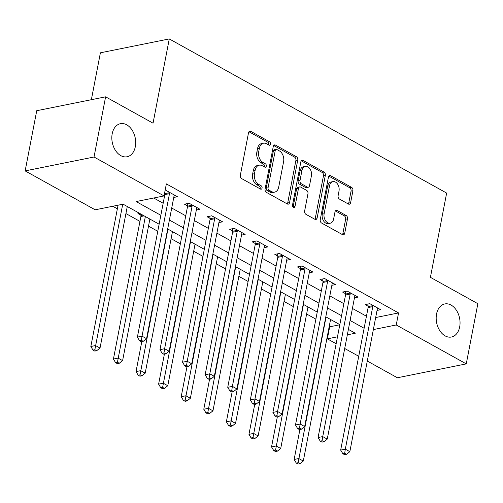 <?xml version="1.0" encoding="UTF-8"?>
<svg xmlns="http://www.w3.org/2000/svg" width="503" height="503" viewBox="0 0 503 503"><rect width="100%" height="100%" fill="white"/><g stroke="black" fill="none" stroke-linecap="round" stroke-linejoin="round"><path stroke-width="0.75" d="M270.532 144.16A1.811 1.258 78.6 0 0 269.608 141.815L250.764 131.346A2.584 1.792 78.6 0 0 249.796 131.17A2.584 1.792 78.6 0 0 248.532 132.723L240.34 175.258A2.584 1.792 78.6 0 0 241.66 178.603L260.504 189.078A1.811 1.258 78.6 0 0 261.183 189.197A1.811 1.258 78.6 0 0 262.069 188.116A1.811 1.258 78.6 0 0 261.145 185.77L258.705 184.412A8.281 5.74 78.6 0 1 254.487 173.698L255.166 170.152A8.281 5.74 78.6 0 1 259.208 165.191A8.281 5.74 78.6 0 1 262.302 165.745L264.741 167.103A1.811 1.258 78.6 0 0 265.414 167.222A1.811 1.258 78.6 0 0 266.301 166.135A1.811 1.258 78.6 0 0 265.377 163.796L262.937 162.438A8.281 5.74 78.6 0 1 258.718 151.724L259.397 148.178A8.281 5.74 78.6 0 1 263.44 143.217A8.281 5.74 78.6 0 1 266.533 143.77L268.973 145.128A1.811 1.258 78.6 0 0 269.646 145.248A1.811 1.258 78.6 0 0 270.532 144.16M268.564 144.895A1.811 1.258 78.6 0 0 268.671 144.537A1.811 1.258 78.6 0 0 267.747 142.192L248.941 131.742M260.101 188.851A1.811 1.258 78.6 0 0 260.202 188.487A1.811 1.258 78.6 0 0 259.284 186.148L256.844 184.79L258.705 184.412M264.333 166.877A1.811 1.258 78.6 0 0 264.44 166.512A1.811 1.258 78.6 0 0 263.515 164.167L261.076 162.815L262.937 162.438M436.547 314.054A16.869 11.695 78.6 0 0 439.804 330.685A16.869 11.695 78.6 0 0 451.442 337.016A16.869 11.695 78.6 0 0 459.679 326.912A16.869 11.695 78.6 0 0 456.422 310.282A16.869 11.695 78.6 0 0 444.778 303.95A16.869 11.695 78.6 0 0 436.547 314.054M112.194 133.798A16.869 11.695 78.6 0 0 115.457 150.422A16.869 11.695 78.6 0 0 127.096 156.76A16.869 11.695 78.6 0 0 135.326 146.65A16.869 11.695 78.6 0 0 132.069 130.026A16.869 11.695 78.6 0 0 120.431 123.688A16.869 11.695 78.6 0 0 112.194 133.798M348.384 204.042A2.584 1.792 78.6 0 0 349.352 204.212A2.584 1.792 78.6 0 0 350.616 202.665L352.911 190.731A2.584 1.792 78.6 0 0 351.597 187.38L330.666 175.748A2.584 1.792 78.6 0 0 329.698 175.578A2.584 1.792 78.6 0 0 328.44 177.125L320.248 219.66A2.584 1.792 78.6 0 0 321.562 223.011L342.493 234.643A2.584 1.792 78.6 0 0 343.461 234.813A2.584 1.792 78.6 0 0 344.725 233.266L347.498 218.849A2.584 1.792 78.6 0 0 346.177 215.504L337.224 210.524A2.584 1.792 78.6 0 0 336.255 210.355A2.584 1.792 78.6 0 0 334.992 211.901L333.615 219.05A6.923 4.797 78.6 0 1 330.238 223.194A6.923 4.797 78.6 0 1 325.466 220.597A6.923 4.797 78.6 0 1 324.127 213.775L329.522 185.777A6.923 4.797 78.6 0 1 332.898 181.627A6.923 4.797 78.6 0 1 337.676 184.224A6.923 4.797 78.6 0 1 339.009 191.046L338.11 195.717A2.584 1.792 78.6 0 0 339.431 199.062L348.384 204.042M159.13 224.206L123.09 204.18L95.168 209.808L25.15 170.894L36.738 110.71L105.611 96.828L153.05 123.185L169.272 38.926L446.645 193.077L430.417 277.335L477.85 303.699L466.262 363.883L397.389 377.766L367.291 361.041M105.611 96.828L94.023 157.011L164.047 195.925L136.124 201.552L160.847 215.297M375.666 317.544L398.558 312.929L166.361 183.891L164.047 195.925M398.558 312.929L396.238 324.969L466.262 363.883M297.751 160.073A2.584 1.792 78.6 0 0 296.437 156.729L275.506 145.097A2.584 1.792 78.6 0 0 274.537 144.921A2.584 1.792 78.6 0 0 273.274 146.474L265.087 189.009A2.584 1.792 78.6 0 0 266.401 192.353L287.332 203.985A2.584 1.792 78.6 0 0 288.301 204.161A2.584 1.792 78.6 0 0 289.565 202.608L297.751 160.073L295.89 160.451A2.584 1.792 78.6 0 0 294.576 157.099L273.689 145.493M303.083 160.419L324.014 172.051A2.584 1.792 78.6 0 1 325.334 175.402L317.142 217.937A2.584 1.792 78.6 0 1 315.878 219.49A2.584 1.792 78.6 0 1 314.916 219.314L305.956 214.335A2.584 1.792 78.6 0 1 304.636 210.99L307.962 193.737A2.584 1.792 78.6 0 0 306.641 190.392L300.7 187.085A2.584 1.792 78.6 0 0 299.731 186.915A2.584 1.792 78.6 0 0 298.468 188.462L295.01 206.425A1.811 1.258 78.6 0 1 294.129 207.506A1.811 1.258 78.6 0 1 292.878 206.827A1.811 1.258 78.6 0 1 292.526 205.042L300.857 161.803A2.584 1.792 78.6 0 1 302.121 160.25A2.584 1.792 78.6 0 1 303.083 160.419L301.297 160.784M153.717 198.006L163.161 203.256M171.724 208.016L185.752 215.812M194.309 220.566L208.336 228.362M216.894 233.115L230.927 240.918M239.485 245.671L253.512 253.468M262.069 258.221L276.097 266.018M284.654 270.777L298.688 278.574M307.245 283.327L321.272 291.124M329.83 295.883L343.857 303.68M352.421 308.433L366.448 316.23M164.99 191.008L166.556 190.694L177.396 196.717L173.755 197.453M196.34 210.002L199.987 209.267L189.141 203.243L184.488 204.18L187.43 205.815M218.931 222.559L222.571 221.823L211.732 215.8L207.079 216.736L210.015 218.371M241.515 235.108L245.156 234.373L234.316 228.349L229.664 229.286L232.6 230.921M264.106 247.665L267.747 246.929L256.901 240.906L252.248 241.842L255.191 243.477M286.691 260.214L290.332 259.479L279.492 253.455L274.839 254.392L277.775 256.027M309.276 272.771L312.923 272.035L302.077 266.012L297.424 266.948L300.366 268.583M331.867 285.32L335.507 284.585L324.668 278.561L320.009 279.498L322.951 281.133M354.452 297.877L358.092 297.141L347.252 291.118L342.6 292.054L345.536 293.689M377.036 310.426L380.683 309.691L369.837 303.667L365.184 304.604L368.127 306.239M112.766 206.261L117.362 208.82M125.92 213.574L139.947 221.37M148.504 226.124L157.766 231.273M171.095 238.68L180.357 243.823M193.68 251.23L202.942 256.379M216.271 263.786L225.526 268.929M238.856 276.336L248.117 281.485M261.441 288.892L270.702 294.035M284.032 301.442L293.293 306.591M306.616 313.998L315.878 319.141M329.207 326.548L329.685 326.818L339.795 324.775M127.221 206.834L127.693 206.739M139.438 213.266L137.954 213.561L140.89 215.196M149.806 219.383L150.278 219.289M172.391 231.94L172.869 231.845M194.982 244.489L195.453 244.395M217.566 257.046L218.038 256.951M240.151 269.595L240.629 269.501M262.742 282.152L263.214 282.057M285.327 294.701L285.805 294.607M307.918 307.258L308.389 307.157M330.502 319.807L330.974 319.713M169.272 38.926L100.399 52.809L91.37 99.695M25.15 170.894L94.023 157.011M358.733 356.287L344.706 348.491M336.149 343.731L327.365 338.852L337.482 336.815M329.685 326.818L327.365 338.852M347.334 334.828L355.288 333.225L348.384 329.39M339.827 324.63L325.799 316.833M317.236 312.08L303.208 304.284M294.651 299.524L280.624 291.727M272.066 286.974L258.033 279.178M249.475 274.418L235.448 266.621M226.891 261.868L212.863 254.072M204.3 249.312L190.272 241.515M181.715 236.762L167.688 228.966M373.352 329.584L396.238 324.969M169.404 220.05L183.432 227.846M191.989 232.6L206.023 240.403M214.58 245.156L228.607 252.952M237.165 257.706L251.192 265.502M259.749 270.262L273.783 278.058M282.34 282.812L296.368 290.608M304.925 295.368L318.952 303.164M327.516 307.918L341.543 315.714M350.101 320.474L364.128 328.27M263.44 143.217L261.579 143.594A8.281 5.74 78.6 0 0 257.536 148.555L259.397 148.178M261.076 162.815A8.281 5.74 78.6 0 1 256.857 152.095L257.536 148.555M259.208 165.191L257.347 165.569A8.281 5.74 78.6 0 0 253.305 170.53L255.166 170.152M256.844 184.79A8.281 5.74 78.6 0 1 252.625 174.076L253.305 170.53M287.288 203.966A2.584 1.792 78.6 0 0 287.697 202.986L295.89 160.451M276.82 149.485A1.811 1.258 78.6 0 0 276.141 149.366A1.811 1.258 78.6 0 0 275.26 150.454L268.068 187.789A1.811 1.258 78.6 0 0 268.992 190.134L271.563 191.561A8.281 5.74 78.6 0 0 274.657 192.115A8.281 5.74 78.6 0 0 278.693 187.154L283.61 161.633A8.281 5.74 78.6 0 0 279.391 150.919L276.82 149.485M276.141 149.366L274.28 149.743A1.811 1.258 78.6 0 0 273.399 150.825L275.26 150.454M274.657 192.115L272.796 192.492A8.281 5.74 78.6 0 1 269.702 191.939L267.131 190.505A1.811 1.258 78.6 0 1 266.206 188.166L273.399 150.825M301.266 160.822L322.153 172.428L324.014 172.051M314.872 219.289A2.584 1.792 78.6 0 0 315.28 218.315L323.473 175.78A2.584 1.792 78.6 0 0 322.153 172.428M299.731 186.915L297.87 187.292A2.584 1.792 78.6 0 0 296.607 188.839L293.148 206.802L295.01 206.425M311.407 175.836A6.923 4.797 78.6 0 0 310.068 169.014A6.923 4.797 78.6 0 0 305.296 166.418A6.923 4.797 78.6 0 0 301.919 170.567L300.021 180.432A2.584 1.792 78.6 0 0 301.335 183.777L307.276 187.078A2.584 1.792 78.6 0 0 308.245 187.254A2.584 1.792 78.6 0 0 309.508 185.701L311.407 175.836M305.296 166.418L303.435 166.795A6.923 4.797 78.6 0 0 300.058 170.938L301.919 170.567M308.245 187.254L306.384 187.632A2.584 1.792 78.6 0 1 305.415 187.456L299.474 184.155A2.584 1.792 78.6 0 1 298.153 180.803L300.058 170.938M332.898 181.627L331.037 182.004A6.923 4.797 78.6 0 0 327.66 186.148L329.522 185.777M330.238 223.194L328.377 223.571A6.923 4.797 78.6 0 1 323.605 220.974A6.923 4.797 78.6 0 1 322.266 214.152L327.66 186.148M342.449 234.618A2.584 1.792 78.6 0 0 342.864 233.644L345.636 219.226A2.584 1.792 78.6 0 0 344.316 215.875L335.407 210.92M348.346 204.017A2.584 1.792 78.6 0 0 348.755 203.042L351.05 191.109A2.584 1.792 78.6 0 0 349.736 187.757L328.849 176.151M118.06 205.193L90.848 346.492L95.501 345.555L100.022 348.063L127.278 206.507M122.713 204.256L94.86 349.717L92.998 350.094L94.803 351.1L96.664 350.723L94.86 349.717M100.022 348.063L96.664 350.723M92.998 350.094L90.848 346.492M169.486 193.655L164.833 194.592L137.388 337.111L142.041 336.174L169.486 193.655A2.634 1.83 78.6 0 0 169.53 192.68L169.492 192.322M141.4 340.336L139.532 340.713L141.343 341.719L143.204 341.342L141.4 340.336L142.041 336.174L146.555 338.682L174 196.164A2.634 1.83 78.6 0 1 174.308 195.34L174.459 195.082M164.833 194.592A2.634 1.83 78.6 0 0 164.877 193.617L164.745 192.272M137.388 337.111L139.532 340.713M143.204 341.342L146.555 338.682M140.777 214.014L140.922 215.554A2.634 1.83 -101.4 0 1 140.884 216.523L113.439 359.048L118.092 358.111L122.606 360.62L149.869 219.063M145.348 216.548L117.444 362.273L115.583 362.65L117.394 363.65L119.255 363.279L117.444 362.273M122.606 360.62L119.255 363.279M115.583 362.65L113.439 359.048M141.796 341.625L136.024 371.598L140.677 370.661L145.197 373.169L172.454 231.613M167.939 229.104L140.035 374.823L138.174 375.2L139.979 376.206L141.84 375.829L140.035 374.823M145.197 373.169L141.84 375.829M138.174 375.2L136.024 371.598M164.38 354.181L158.608 384.154L163.268 383.217L167.782 385.726L195.045 244.169M190.524 241.654L162.62 387.379L160.759 387.756L162.57 388.756L164.431 388.385L162.62 387.379M167.782 385.726L164.431 388.385M160.759 387.756L158.608 384.154M192.071 206.205L187.418 207.142L159.973 349.667L164.626 348.73L192.071 206.205A2.634 1.83 78.6 0 0 192.115 205.237L192.083 204.878M163.984 352.892L162.123 353.263L163.928 354.269L165.789 353.898L163.984 352.892L164.626 348.73L169.146 351.239L196.591 208.714A2.634 1.83 78.6 0 1 196.893 207.89L197.044 207.638M187.418 207.142A2.634 1.83 78.6 0 0 187.462 206.173L187.223 203.633M159.973 349.667L162.123 353.263M165.789 353.898L169.146 351.239M214.662 218.761L210.009 219.698L182.564 362.217L187.217 361.28L214.662 218.761A2.634 1.83 78.6 0 0 214.699 217.786L214.668 217.428M186.569 365.442L184.708 365.819L186.519 366.825L188.38 366.448L186.569 365.442L187.217 361.28L191.731 363.788L219.176 221.27A2.634 1.83 78.6 0 1 219.484 220.446L219.629 220.188M210.009 219.698A2.634 1.83 78.6 0 0 210.047 218.723L209.808 216.183M182.564 362.217L184.708 365.819M188.38 366.448L191.731 363.788M237.246 231.311L232.593 232.248L205.149 374.773L209.801 373.83L237.246 231.311A2.634 1.83 78.6 0 0 237.29 230.343L237.259 229.984M209.16 377.998L207.299 378.369L209.103 379.375L210.964 378.998L209.16 377.998L209.801 373.83L214.322 376.345L241.767 233.82A2.634 1.83 78.6 0 1 242.069 232.996L242.22 232.744M232.593 232.248A2.634 1.83 78.6 0 0 232.638 231.279L232.399 228.739M205.149 374.773L207.299 378.369M210.964 378.998L214.322 376.345M186.971 366.731L181.199 396.704L185.852 395.767L190.367 398.275L217.629 256.719M213.115 254.21L185.211 399.929L183.35 400.306L185.154 401.312L187.015 400.935L185.211 399.929M190.367 398.275L187.015 400.935M183.35 400.306L181.199 396.704M259.831 243.867L255.178 244.804L227.733 387.323L232.386 386.386L259.831 243.867A2.634 1.83 78.6 0 0 259.875 242.892L259.844 242.534M231.745 390.548L229.884 390.925L231.688 391.931L233.549 391.554L231.745 390.548L232.386 386.386L236.907 388.894L264.352 246.376A2.634 1.83 78.6 0 1 264.653 245.546L264.804 245.294M255.178 244.804A2.634 1.83 78.6 0 0 255.222 243.829L254.983 241.289M227.733 387.323L229.884 390.925M233.549 391.554L236.907 388.894M209.556 379.287L203.784 409.26L208.437 408.317L212.958 410.832L240.214 269.275M235.7 266.76L207.796 412.485L205.934 412.856L207.739 413.862L209.6 413.491L207.796 412.485M212.958 410.832L209.6 413.491M205.934 412.856L203.784 409.26M232.147 391.837L226.375 421.81L231.028 420.873L235.542 423.381L262.805 281.825M258.284 279.316L230.38 425.035L228.519 425.412L230.33 426.418L232.191 426.041L230.38 425.035M235.542 423.381L232.191 426.041M228.519 425.412L226.375 421.81M254.732 404.393L248.96 434.366L253.613 433.423L258.133 435.938L285.39 294.381M280.875 291.866L252.971 437.591L251.11 437.962L252.915 438.968L254.776 438.591L252.971 437.591M258.133 435.938L254.776 438.591M251.11 437.962L248.96 434.366M277.316 416.943L271.545 446.916L276.204 445.979L280.718 448.487L307.981 306.931M303.46 304.422L275.556 450.141L273.695 450.518L275.506 451.524L277.367 451.147L275.556 450.141M280.718 448.487L277.367 451.147M273.695 450.518L271.545 446.916M299.907 429.499L294.136 459.472L298.788 458.529L303.303 461.044L330.565 319.487M326.045 316.972L298.147 462.697L296.286 463.068L298.09 464.074L299.951 463.697L298.147 462.697M303.303 461.044L299.951 463.697M296.286 463.068L294.136 459.472M282.422 256.417L277.769 257.354L250.324 399.879L254.977 398.936L282.422 256.417A2.634 1.83 78.6 0 0 282.466 255.449L282.428 255.09M254.329 403.104L252.468 403.475L254.279 404.481L256.14 404.104L254.329 403.104L254.977 398.936L259.491 401.451L286.936 258.926A2.634 1.83 78.6 0 1 287.244 258.102L287.395 257.85M277.769 257.354A2.634 1.83 78.6 0 0 277.807 256.385L277.574 253.845M250.324 399.879L252.468 403.475M256.14 404.104L259.491 401.451M305.007 268.973L300.354 269.91L272.909 412.429L277.562 411.492L305.007 268.973A2.634 1.83 78.6 0 0 305.051 267.998L305.019 267.64M276.92 415.654L275.059 416.031L276.864 417.037L278.725 416.66L276.92 415.654L277.562 411.492L282.082 414L309.527 271.482A2.634 1.83 78.6 0 1 309.829 270.652L309.98 270.4M300.354 269.91A2.634 1.83 78.6 0 0 300.398 268.935L300.159 266.395M272.909 412.429L275.059 416.031M278.725 416.66L282.082 414M327.598 281.523L322.945 282.46L295.494 424.985L300.153 424.042L327.598 281.523A2.634 1.83 78.6 0 0 327.635 280.555L327.604 280.196M299.505 428.21L297.644 428.581L299.455 429.587L301.316 429.21L299.505 428.21L300.153 424.042L304.667 426.557L332.112 284.032A2.634 1.83 78.6 0 1 332.414 283.208L332.565 282.956M322.945 282.46A2.634 1.83 78.6 0 0 322.983 281.491L322.744 278.951M295.494 424.985L297.644 428.581M301.316 429.21L304.667 426.557M350.182 294.073L345.53 295.016L318.085 437.535L322.737 436.598L350.182 294.073A2.634 1.83 78.6 0 0 350.226 293.104L350.189 292.746M322.096 440.76L320.235 441.137L322.039 442.143L323.901 441.766L322.096 440.76L322.737 436.598L327.252 439.106L354.703 296.588A2.634 1.83 78.6 0 1 355.005 295.758L355.156 295.506M345.53 295.016A2.634 1.83 78.6 0 0 345.574 294.041L345.335 291.501M318.085 437.535L320.235 441.137M323.901 441.766L327.252 439.106M372.767 306.629L368.114 307.566L340.669 450.091L345.322 449.148L372.767 306.629A2.634 1.83 78.6 0 0 372.811 305.654L372.78 305.302M344.681 453.316L342.82 453.687L344.624 454.693L346.485 454.316L344.681 453.316L345.322 449.148L349.843 451.663L377.288 309.138A2.634 1.83 78.6 0 1 377.59 308.314L377.74 308.062M368.114 307.566A2.634 1.83 78.6 0 0 368.158 306.597L367.919 304.057M340.669 450.091L342.82 453.687M346.485 454.316L349.843 451.663M267.747 142.192L269.608 141.815M259.284 186.148L261.145 185.77M263.515 164.167L265.377 163.796M256.857 152.095L258.718 151.724M252.625 174.076L254.487 173.698M248.972 131.704L250.764 131.346M287.697 202.986L289.565 202.608M273.714 145.455L275.506 145.097M294.576 157.099L296.437 156.729M266.206 188.166L268.068 187.789M267.131 190.505L268.992 190.134M269.702 191.939L271.563 191.561M323.473 175.78L325.334 175.402M315.28 218.315L317.142 217.937M296.607 188.839L298.468 188.462M298.153 180.803L300.021 180.432M299.474 184.155L301.335 183.777M305.415 187.456L307.276 187.078M322.266 214.152L324.127 213.775M335.432 210.883L337.224 210.524M344.316 215.875L346.177 215.504M345.636 219.226L347.498 218.849M342.864 233.644L344.725 233.266M328.874 176.113L330.666 175.748M349.736 187.757L351.597 187.38M351.05 191.109L352.911 190.731M348.755 203.042L350.616 202.665M169.53 192.68L164.877 193.617M140.922 215.554L142.858 215.165M140.884 216.523L144.128 215.869M192.115 205.237L187.462 206.173M214.699 217.786L210.047 218.723M237.29 230.343L232.638 231.279M259.875 242.892L255.222 243.829M282.466 255.449L277.807 256.385M305.051 267.998L300.398 268.935M327.635 280.555L322.983 281.491M350.226 293.104L345.574 294.041M372.811 305.654L368.158 306.597"/></g></svg>
